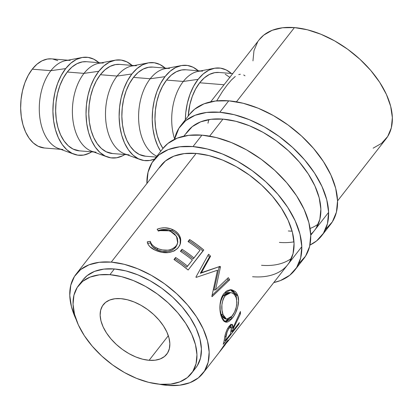 <?xml version="1.0" encoding="UTF-8"?>
<svg xmlns="http://www.w3.org/2000/svg" width="413" height="413" viewBox="0 0 413 413"><rect width="100%" height="100%" fill="white"/><g stroke="black" fill="none" stroke-linecap="round" stroke-linejoin="round"><path stroke-width="0.62" d="M146.914 183.48A89.425 52.239 38 0 1 153.884 160.032A89.425 52.239 38 0 1 192.995 146.579A89.425 52.239 38 0 1 279.441 196.139A89.425 52.239 38 0 1 294.83 270.128A89.425 52.239 38 0 1 273.767 282.569L280.437 280.566L289.787 275.228L296.617 267.583L300.674 257.918L301.8 246.607L299.946 234.083L295.187 220.831L287.711 207.357L277.794 194.182L265.827 181.808L252.266 170.714L237.635 161.323L222.488 153.997L207.419 149.021L192.995 146.579L201.931 135.144L192.995 146.579L179.779 146.775L168.277 149.594L158.928 154.932L152.098 162.577L148.04 172.242L146.914 183.553M294.83 270.128L303.767 258.688A89.425 52.239 -142 0 0 288.377 184.699A89.425 52.239 -142 0 0 201.931 135.144A89.425 52.239 -142 0 0 162.82 148.592L153.884 160.032M160.931 165.536A80.483 47.015 38 0 1 196.134 153.429A80.483 47.015 38 0 1 273.933 198.034A80.483 47.015 38 0 1 287.784 264.625A80.483 47.015 38 0 1 252.58 276.731M261.517 265.291A80.483 47.015 -142 0 0 291.49 258.311M287.66 264.779L289.394 262.332L293.044 253.634L294.056 243.453L292.389 232.183L288.104 220.258L281.372 208.131L272.451 196.273L261.682 185.132L249.478 175.148L236.308 166.697L222.674 160.105L209.112 155.624L196.134 153.429L184.239 153.605L173.883 156.145L165.474 160.946L159.325 167.828M298.723 263.788L305.553 256.143L309.611 246.478L310.736 235.167L308.883 222.643L304.123 209.391L296.648 195.917L286.73 182.742L274.764 170.368L261.202 159.273L246.571 149.883L231.425 142.557L216.355 137.581L201.931 135.144L188.715 135.335L177.213 138.154L167.864 143.492L162.696 148.752M219.804 112.264A89.425 52.239 38 0 1 306.25 161.819A89.425 52.239 38 0 1 321.639 235.808A89.425 52.239 38 0 1 309.926 245.079L316.59 240.913L323.425 233.262L327.483 223.598L328.609 212.287L326.755 199.768L321.995 186.511L314.515 173.037L304.603 159.862L292.636 147.487L279.074 136.393L264.439 127.003L249.297 119.677L234.228 114.7L219.804 112.264L228.74 100.824L219.804 112.264L206.588 112.455L195.086 115.273L185.736 120.611L178.906 128.257L174.534 139.32A89.425 52.239 38 0 1 180.693 125.712A89.425 52.239 38 0 1 219.804 112.264M321.639 235.808L330.576 224.367A89.425 52.239 -142 0 0 315.186 150.378A89.425 52.239 -142 0 0 228.74 100.824A89.425 52.239 -142 0 0 189.629 114.272L180.693 125.712M187.739 131.215A80.483 47.015 38 0 1 222.943 119.114A80.483 47.015 38 0 1 300.741 163.713A80.483 47.015 38 0 1 314.592 230.304A80.483 47.015 38 0 1 310.705 234.357M288.326 230.97A80.483 47.015 -142 0 0 292.115 231.172M310.091 228.446A80.483 47.015 -142 0 0 318.299 223.991M293.973 241.832A80.483 47.015 38 0 1 279.389 242.41M314.469 230.459L316.198 228.012L319.853 219.313L320.86 209.138L319.197 197.863L314.912 185.938L308.181 173.811L299.26 161.953L288.491 150.817L276.282 140.828L263.112 132.377L249.483 125.784L235.921 121.308L222.943 119.114L211.048 119.285L200.692 121.825L192.282 126.626L186.129 133.507M325.527 229.473L332.362 221.822L336.419 212.158L337.54 200.847L335.692 188.328L330.932 175.071L323.451 161.602L313.539 148.422L301.573 136.047L288.011 124.953L273.375 115.563L258.233 108.237L243.159 103.26L228.74 100.824L215.524 101.015L204.022 103.833L194.673 109.171L189.5 114.432M67.938 60.195L51.558 58.863A44.712 27.144 94.6 0 0 32.255 69.177L50.892 70.69A44.712 27.144 -85.4 0 1 70.195 60.375M81.944 57.526L65.672 60.628A44.712 27.144 94.6 0 0 50.892 70.69L65.688 68.594A49.183 29.855 -85.4 0 1 81.944 57.526A49.183 29.855 -85.4 0 1 98.955 62.714M101.046 62.879L86.554 61.707A44.712 27.144 94.6 0 0 67.257 72.022L83.999 73.38A44.712 27.144 -85.4 0 1 103.296 63.065M115.046 60.21L98.774 63.313A44.712 27.144 94.6 0 0 83.999 73.38L98.795 71.284A49.183 29.855 -85.4 0 1 115.046 60.21A49.183 29.855 -85.4 0 1 132.057 65.399M134.153 65.569L119.662 64.392A44.712 27.144 94.6 0 0 100.359 74.712L117.101 76.069A44.712 27.144 -85.4 0 1 136.404 65.755M148.153 62.9L131.881 66.003A44.712 27.144 94.6 0 0 117.101 76.069L131.897 73.973A49.183 29.855 -85.4 0 1 148.153 62.9A49.183 29.855 -85.4 0 1 165.164 68.088M167.255 68.259L152.764 67.082A44.712 27.144 94.6 0 0 133.466 77.396L150.208 78.759A44.712 27.144 -85.4 0 1 169.506 68.439M181.255 65.59L164.983 68.692A44.712 27.144 94.6 0 0 150.208 78.759L165.004 76.663A49.183 29.855 -85.4 0 1 181.255 65.59A49.183 29.855 -85.4 0 1 198.266 70.778M200.362 70.948L185.871 69.771A44.712 27.144 94.6 0 0 166.568 80.086L183.31 81.449A44.712 27.144 -85.4 0 1 202.613 71.129M214.362 68.279L198.09 71.382A44.712 27.144 94.6 0 0 183.31 81.449L198.106 79.353A49.183 29.855 -85.4 0 1 214.362 68.279A49.183 29.855 -85.4 0 1 231.373 73.468M149.108 360.301A40.242 23.505 38 0 1 110.209 337.999A40.242 23.505 38 0 1 103.286 304.706A40.242 23.505 38 0 1 120.885 298.651L114.938 298.738L109.76 300.008L105.558 302.409L102.481 305.852L100.653 310.199L100.147 315.289L100.984 320.927L103.126 326.889L106.487 332.95L110.952 338.882L116.337 344.452L122.439 349.444L129.021 353.667L135.836 356.966L142.619 359.207L149.108 360.301L155.056 360.213L160.234 358.949L164.441 356.543L167.513 353.105L169.34 348.753L169.846 343.662L169.01 338.03L166.873 332.067L163.507 326.002L159.046 320.075L153.662 314.505L147.555 309.513L140.972 305.284L134.158 301.991L127.374 299.75L120.885 298.651A40.242 23.505 38 0 1 159.785 320.953A40.242 23.505 38 0 1 166.713 354.251A40.242 23.505 38 0 1 149.108 360.301L168.323 335.707L149.108 360.301M109.91 274.681A71.542 41.79 38 0 1 179.061 314.324A71.542 41.79 38 0 1 191.374 373.517A71.542 41.79 38 0 1 160.084 384.276L148.551 382.324L136.491 378.344L124.375 372.485L112.672 364.973L101.82 356.094L92.249 346.197L84.314 335.655L78.331 324.876L74.526 314.272L73.044 304.257L73.942 295.207L77.19 287.474L82.657 281.356L90.132 277.087L99.337 274.836L109.91 274.681L121.448 276.627L133.502 280.613L145.619 286.472L157.327 293.984L168.174 302.858L177.75 312.76L185.68 323.302L191.663 334.081L195.468 344.679L196.949 354.7L196.051 363.75L192.804 371.478L187.342 377.596L179.861 381.865L170.657 384.121L160.084 384.276A71.542 41.79 38 0 1 90.932 344.633A71.542 41.79 38 0 1 78.62 285.44A71.542 41.79 38 0 1 109.91 274.681L114.375 268.961L109.91 274.681M191.374 373.517L195.845 367.797A71.542 41.79 -142 0 0 183.532 308.604A71.542 41.79 -142 0 0 114.375 268.961A71.542 41.79 -142 0 0 83.085 279.72L78.62 285.44M111.242 262.11A80.483 47.015 38 0 1 189.04 306.709A80.483 47.015 38 0 1 202.891 373.3A80.483 47.015 38 0 1 167.688 385.406A80.483 47.015 38 0 1 159.01 384.178L167.688 385.406L179.583 385.231L189.939 382.696L198.348 377.895L204.502 371.008L208.152 362.315L209.164 352.134L207.496 340.864L203.211 328.934L196.485 316.807L187.559 304.949L176.79 293.813L164.586 283.824L151.416 275.373L137.782 268.78L124.22 264.305L111.242 262.11L196.134 153.429L111.242 262.11A80.483 47.015 38 0 0 76.038 274.211A80.483 47.015 38 0 0 76.106 319.419L71.439 306.652L69.771 295.383L70.778 285.202L74.433 276.504L80.581 269.622L88.996 264.821L99.347 262.286L111.242 262.11M337.545 200.919L386.078 138.789A80.483 47.015 -142 0 0 372.227 72.198A80.483 47.015 -142 0 0 294.428 27.594L236.448 101.82L294.428 27.594A80.483 47.015 -142 0 0 259.23 39.7L210.692 101.83M222.943 119.114L209.639 136.14L222.943 119.114M147.379 242.524L147.25 241.868L150.296 241.331L151.143 243.458L152.707 245.399L154.885 247.072L158.706 248.931L162.521 249.958L167.817 250.18L170.332 249.72L174.539 247.583L176.697 245.11L177.827 242.142L177.311 237.893L174.745 234.104L171.731 231.982L169.17 230.893L164.57 230.103L161.395 230.325L158.318 231.068L157.141 229.21L160.874 228.126L164.772 227.78L170.43 228.709L175.148 230.986L177.667 233.082L179.51 235.616L180.76 239.654L180.522 243.252L179.665 245.498L177.476 248.549L174.126 251.006L168.308 252.601L161.855 252.338L154.927 250.056L149.955 246.762L148.128 244.429L147.379 242.524M203.779 249.999L188.142 270.014A80.483 47.015 -142 0 0 173.992 259.54L175.597 257.485A80.483 47.015 38 0 1 187.585 266.173L192.396 260.014A80.483 47.015 -142 0 0 180.409 251.326L182.009 249.271A80.483 47.015 38 0 1 194.002 257.96L200.016 250.263A80.483 47.015 -142 0 0 188.023 241.569L189.629 239.519A80.483 47.015 38 0 1 203.779 249.999L202.866 250.934A78.248 45.709 -142 0 0 189.102 240.748L189.629 239.519L188.023 241.569A80.483 47.015 38 0 1 200.016 250.263L193.145 258.946A78.248 45.709 -142 0 0 181.488 250.5L182.009 249.271L180.409 251.326A80.483 47.015 38 0 1 192.396 260.014L186.728 267.159A78.248 45.709 -142 0 0 175.071 258.714L175.597 257.485L173.992 259.54L181.224 264.542L188.142 270.014L202.866 250.934A78.248 45.709 -142 0 0 189.102 240.748L189.629 239.519L196.862 244.522L203.779 249.999M201.446 272.647L220.077 266.38A80.483 47.015 38 0 1 220.465 266.85L215.555 289.812L228.332 277.66A80.483 47.015 38 0 1 229.68 279.828L212.05 296.684A80.483 47.015 -142 0 0 211.848 296.379L217.475 270.226L196.19 277.386A80.483 47.015 -142 0 0 195.901 277.102L208.57 254.238A80.483 47.015 38 0 1 210.599 256.163L201.446 272.647L200.279 273.354L220.077 266.38A80.483 47.015 38 0 1 220.465 266.85L219.081 267.319L214.001 290.045L215.555 289.812L220.465 266.85L219.081 267.319A78.248 45.709 -142 0 0 218.704 266.865L201.446 272.647L210.599 256.163L209.489 256.927L200.279 273.354L201.446 272.647M221.802 317.938L220.108 311.185L220.015 304.758L221.275 298.542L223.185 294.65L225.704 291.702L227.63 290.401L231.693 289.745L235.327 291.501L236.726 293.282L237.749 295.538L238.58 300.994L237.671 307.179L235.436 313.168L233.975 315.795L231.585 319.037L229.138 321.252L227.553 322.037L226.045 322.217L223.392 320.658L221.802 317.938M225.147 334.845L224.171 340.534A80.483 47.015 38 0 1 223.226 344.292L238.864 324.272L223.226 344.292A80.483 47.015 -142 0 0 224.171 340.534L225.529 333.41L227.625 328.438L229.958 325.305L230.908 324.556L232.38 324.448L232.958 325.991L232.834 328.32L240.418 311.49A80.483 47.015 38 0 1 240.454 313.849L232.447 330.477A80.483 47.015 38 0 1 232.121 331.856L239.339 322.615A80.483 47.015 38 0 1 238.864 324.272L238.306 323.937L238.864 324.272A80.483 47.015 38 0 0 239.339 322.615L232.121 331.856L231.099 331.278L232.121 331.856A80.483 47.015 38 0 0 232.447 330.477L240.454 313.849L239.607 313.482L240.454 313.849A80.483 47.015 38 0 0 240.418 311.49L232.834 328.32L232.173 324.329L228.972 326.43L226.83 329.977M227.114 342.289L301.8 246.68M202.891 373.3L219.035 352.619L225.684 342.955L228.172 340.09L228.492 340.018L228.224 340.658L228.466 339.961M219.055 72.466L214.729 72.657L209.417 74.438L204.337 77.856L199.675 82.776L224.032 84.753L199.675 82.776A44.712 27.144 94.6 0 0 188.209 116.084L189.908 104.437L192.319 96.327L195.617 89.012L199.675 82.776A44.712 27.144 94.6 0 1 218.973 72.461L232.762 73.581M243.685 74.965L245.012 75.785M238.729 74.588L240.351 74.268M216.696 100.886L222.53 91.392L227.16 85.006L231.445 79.972L235.296 76.457M207.961 123.213L208.828 119.61M195.736 367.937L197.275 365.758L200.522 358.03L201.42 348.98L199.938 338.959L196.129 328.361L190.145 317.582L182.216 307.04L172.644 297.138L161.793 288.264L150.084 280.752L137.973 274.893L125.913 270.907L114.375 268.961L103.802 269.116L94.603 271.367L87.122 275.636L82.987 279.849M373.125 148.179L381.54 143.378L387.688 136.496L391.338 127.798L392.35 117.617L390.683 106.347L386.403 94.417L379.671 82.295L370.75 70.432L359.976 59.296L347.772 49.312L334.602 40.861L320.973 34.269L307.406 29.788L294.428 27.594L282.533 27.769L272.182 30.304L263.768 35.105L259.116 39.844M257.619 41.992L253.969 50.685L252.957 60.866M147.312 242.199L147.25 241.868C148.019 245.529 150.859 248.383 155.768 250.438C164.952 254.253 172.484 253.293 178.354 247.542L180.357 243.835L180.558 238.435L180.223 239.777L179.237 236.995L177.466 234.496L175.029 232.442L172.144 230.872C176.547 232.751 179.237 235.72 180.223 239.777L180.558 238.435C179.479 234.321 176.681 231.301 172.175 229.375L172.144 230.872L168.669 229.742L164.926 229.349L161.106 229.726L158.024 230.599L172.144 230.872L172.175 229.375C167.311 227.31 162.299 227.253 157.141 229.21L158.318 231.068C162.567 229.669 166.656 229.793 170.584 231.435L176.475 236.2L177.683 242.854L175.711 247.325L172.262 250.185L167.549 251.558L162.361 251.393L157.487 249.942C164.828 252.926 170.905 252.054 175.711 247.325L176.077 246.003C171.25 250.717 165.066 251.532 157.523 248.45L157.487 249.942L152.825 246.953L151.328 245.038L150.538 242.932L147.549 243.484L150.538 242.932L150.296 241.331L150.538 242.932C151.272 245.947 153.59 248.285 157.487 249.942L157.523 248.45C153.507 246.737 151.101 244.362 150.296 241.331L147.276 242.008M177.358 244.083L175.711 247.325L177.678 242.859M180.244 244L180.223 239.777L180.145 244.424M174.281 259.725L175.597 257.485A80.483 47.015 38 0 1 187.585 266.173L186.728 267.159A78.248 45.709 -142 0 0 175.071 258.714L174.281 259.725M180.698 251.512L182.009 249.271A80.483 47.015 38 0 1 194.002 257.96L193.145 258.946A78.248 45.709 -142 0 0 181.488 250.5L180.698 251.512M188.313 241.76L189.102 240.748L188.313 241.76M209.489 256.927A78.248 45.709 -142 0 0 207.915 255.425A78.248 45.709 -142 0 1 209.489 256.927L210.599 256.163A80.483 47.015 38 0 0 208.57 254.238L195.901 277.102A80.483 47.015 38 0 1 196.19 277.386L217.475 270.226L211.848 296.379A80.483 47.015 38 0 1 212.05 296.684L229.68 279.828L228.043 279.937L212.106 295.305L228.043 279.937A78.248 45.709 -142 0 0 227.269 278.677A78.248 45.709 -142 0 1 228.043 279.937L229.68 279.828A80.483 47.015 38 0 0 228.332 277.66L215.555 289.812L214.001 290.045L219.081 267.319A78.248 45.709 -142 0 0 218.704 266.865L200.279 273.354L209.489 256.927M230.232 289.689L235.895 295.197L237.749 295.538L231.022 289.683L223.975 293.545C219.349 298.914 218.952 310.354 221.373 316.771L225.452 322.099L232.395 318.056C236.804 312.703 240.237 301.893 237.749 295.538L235.895 295.197L236.685 299.73L236.251 296.415L234.904 293.008L233.531 291.294L229.938 289.647M230.469 317.38L232.395 318.056L230.469 317.38M229.36 318.691L224.476 321.639M224.13 321.634L226.412 321.071L229.654 318.361M224.93 318.728L222.736 317.385L221.089 314.272L220.165 309.833L220.119 304.727L221.182 299.714L223.381 295.651L226.35 293.085L227.981 292.554L229.948 292.626M235.906 296.962L236.174 297.675C237.625 304.19 236.277 310.318 232.116 316.069L226.587 319.213L222.943 314.613C220.841 307.912 221.564 301.609 225.106 295.708L230.795 292.616L229.138 292.492L223.381 295.651L225.106 295.708L223.381 295.651C219.824 301.536 219.06 307.742 221.089 314.272L222.943 314.613L221.089 314.272L224.605 318.66L226.587 319.213M230.95 324.535L231.254 330.359L230.521 333.91L225.307 340.58L224.274 339.997L225.307 340.58L230.521 333.91L231.368 327.912L230.841 327.06L230.32 327.148L228.998 328.345L230.939 327.101L229.014 326.234M230.908 327.339L232.834 328.32L230.908 327.339L230.846 324.184M231.316 329.863L232.447 330.477L231.316 329.863M229.256 326.456L229.442 327.07M227.95 327.891L228.998 328.345L227.95 327.891M224.842 336.368L226.03 336.972A80.483 47.015 38 0 1 225.307 340.58A80.483 47.015 38 0 0 226.03 336.972C226.056 334.463 227.047 331.587 228.998 328.345L227.16 331.768L226.03 336.972L224.842 336.368M228.224 340.658L227.847 340.384L228.224 340.658C228.864 339.316 228.131 339.935 226.025 342.516L220.377 350.689M223.154 347.039L226.546 342.867L224.935 344.447L220.155 351.2L225.286 343.993L225.033 343.817L225.286 343.993L226.716 342.444M220.134 351.231A80.483 47.015 38 0 0 220.155 351.2A80.483 47.015 38 0 1 219.339 352.196A80.483 47.015 38 0 0 220.134 351.231L225.317 344.597M231.45 316.874L234.558 312.068L236.257 307.153L236.886 302.11L236.174 297.675L234.238 294.335L231.363 292.688L229.731 292.657L226.525 294.201L223.887 297.582L222.922 299.792L221.889 304.866L221.972 310.07L223.299 315.573L224.62 317.834L225.674 318.79L226.835 319.27L228.657 319.043L231.45 316.874M185.948 69.776L181.622 69.973L176.315 71.748L171.23 75.166L166.568 80.086L183.31 81.449A44.712 27.144 94.6 0 0 174.601 138.985A44.712 27.144 -85.4 0 1 183.31 81.449L198.106 79.353A49.183 29.855 -85.4 0 0 185.344 119.755L185.783 112.63L187.363 103.178L190.016 94.257L193.645 86.214L198.106 79.353L203.232 73.937L208.823 70.179L214.667 68.222L220.537 68.14L226.205 69.936L231.461 73.545M229.995 77.494L225.219 74.216M166.568 80.086A44.712 27.144 94.6 0 0 162.954 148.422L159.908 142.934L157.281 135.707L155.608 127.653L154.963 119.089L155.365 110.343L156.801 101.748L159.217 93.637L162.516 86.322L166.568 80.086M152.846 67.087L148.52 67.283L143.208 69.059L138.123 72.476L133.466 77.396L150.208 78.759A44.712 27.144 94.6 0 0 138.851 122.806A44.712 27.144 94.6 0 0 156.873 156.207A44.712 27.144 -85.4 0 1 138.851 122.806A44.712 27.144 -85.4 0 1 150.208 78.759L165.004 76.663A49.183 29.855 -85.4 0 0 160.688 151.318L157.678 145.794L154.782 137.839L152.944 128.985L152.237 119.563L152.676 109.941L154.256 100.488L156.909 91.567L160.538 83.524L165.004 76.663L170.125 71.248L175.721 67.489L181.56 65.533L187.43 65.45L193.098 67.247L198.354 70.855M145.619 156.222L139.284 154.457L134.509 151.179L130.296 146.378L126.806 140.25L124.174 133.017L122.506 124.963L121.861 116.399L122.263 107.654L123.699 99.058L126.11 90.948L129.408 83.638L133.466 77.396A44.712 27.144 94.6 0 0 122.63 125.82A44.712 27.144 94.6 0 0 145.526 156.212L156.191 157.079M129.166 154.885A44.712 27.144 -85.4 0 1 106.27 124.494A44.712 27.144 -85.4 0 1 117.101 76.069L131.897 73.973A49.183 29.855 -85.4 0 0 119.491 123.322A49.183 29.855 -85.4 0 0 140.301 159.594A49.183 29.855 -85.4 0 0 154.741 158.938L149.836 160.451L143.967 160.533L138.298 158.737L133.043 155.128L128.407 149.852L124.571 143.11L121.68 135.154L119.842 126.295L119.13 116.874L119.574 107.251L121.154 97.798L123.807 88.883L127.436 80.834L131.897 73.973L137.023 68.558L142.614 64.805L148.458 62.843L154.328 62.761L159.996 64.557L165.246 68.166M119.739 64.402L115.413 64.593L110.101 66.374L105.021 69.787L100.359 74.712L117.101 76.069A44.712 27.144 94.6 0 0 105.821 120.932A44.712 27.144 94.6 0 0 124.741 153.91L140.301 159.594M112.512 153.533L106.177 151.767L101.402 148.489L97.189 143.693L93.699 137.56L91.072 130.327L89.399 122.274L88.754 113.709L89.156 104.964L90.592 96.374L93.002 88.263L96.301 80.948L100.359 74.712A44.712 27.144 94.6 0 0 89.528 123.131A44.712 27.144 94.6 0 0 112.424 153.528L126.91 154.699M96.059 152.196A44.712 27.144 -85.4 0 1 73.163 121.804A44.712 27.144 -85.4 0 1 83.999 73.38L98.795 71.284A49.183 29.855 -85.4 0 0 86.384 120.637A49.183 29.855 -85.4 0 0 107.194 156.909A49.183 29.855 -85.4 0 0 124.819 154.534L122.573 155.804L116.729 157.761L110.86 157.843L105.191 156.047L99.936 152.443L95.305 147.162L91.469 140.42L88.573 132.465L86.735 123.606L86.028 114.184L86.467 104.566L88.046 95.114L90.7 86.193L94.329 78.145L98.795 71.284L103.916 65.873L109.507 62.115L115.351 60.159L121.221 60.076L126.889 61.873L132.145 65.476M86.637 61.713L82.311 61.904L76.999 63.685L71.914 67.102L67.257 72.022L83.999 73.38A44.712 27.144 94.6 0 0 72.719 118.247A44.712 27.144 94.6 0 0 91.634 151.22L107.194 156.909M79.404 150.843L73.07 149.078L68.295 145.799L64.082 141.003L60.597 134.87L57.965 127.638L56.297 119.584L55.652 111.025L56.049 102.274L57.484 93.684L59.9 85.574L63.199 78.258L67.257 72.022A44.712 27.144 94.6 0 0 56.421 120.446A44.712 27.144 94.6 0 0 79.317 150.838L93.808 152.015M99.037 62.786L93.787 59.183L88.114 57.386L82.249 57.469L76.405 59.426L70.814 63.184L65.688 68.594L61.222 75.46L57.598 83.503L54.939 92.424L53.365 101.877L52.921 111.5L53.633 120.916L55.471 129.775L58.362 137.73L62.198 144.478L66.834 149.754L72.084 153.357L77.758 155.154L83.627 155.071L89.466 153.115L91.717 151.845A49.183 29.855 -85.4 0 1 74.087 154.219A49.183 29.855 -85.4 0 1 53.277 117.948A49.183 29.855 -85.4 0 1 65.688 68.594L50.892 70.69A44.712 27.144 94.6 0 0 39.612 115.557A44.712 27.144 94.6 0 0 58.532 148.53L74.087 154.219M57.799 60.623L52.647 58.987M51.635 58.868L47.309 59.064L41.997 60.84L36.917 64.258L32.255 69.177L28.198 75.419L24.899 82.729L22.488 90.839L21.053 99.435L20.65 108.18L21.295 116.745L22.968 124.798L25.596 132.026L29.086 138.159L33.298 142.955L38.073 146.238L44.408 148.004M62.952 149.506A44.712 27.144 -85.4 0 1 40.056 119.114A44.712 27.144 -85.4 0 1 50.892 70.69L32.255 69.177A44.712 27.144 94.6 0 0 21.424 117.602A44.712 27.144 94.6 0 0 44.315 147.993L60.701 149.325M328.609 212.359L310.736 235.24M76.162 274.056L161.055 165.381M183.883 136.151L187.863 131.06M226.722 342.439L226.314 342.145"/></g></svg>
